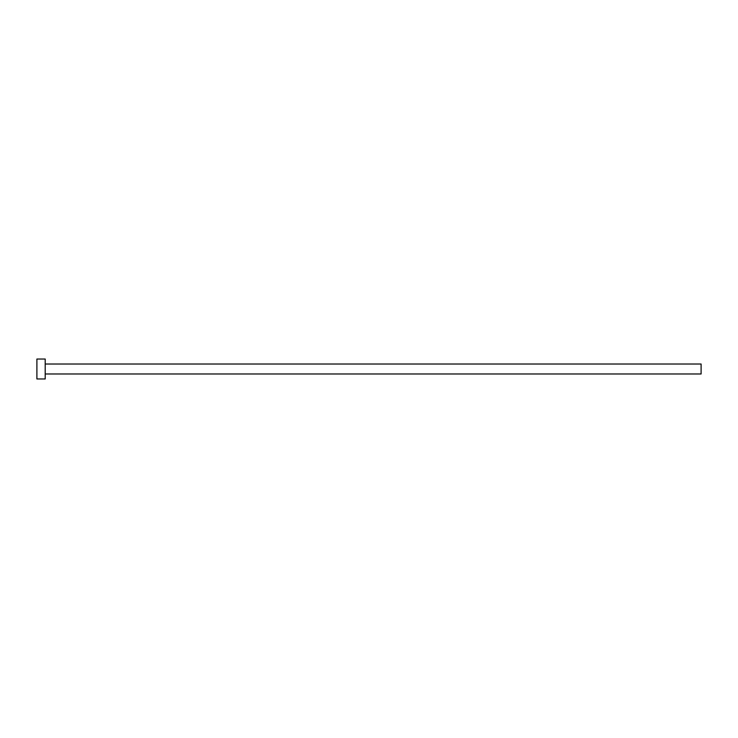<?xml version="1.0" encoding="UTF-8"?>
<svg xmlns="http://www.w3.org/2000/svg" width="738" height="738" viewBox="0 0 738 738"><rect width="100%" height="100%" fill="white"/><g stroke="black" fill="none" stroke-linecap="round" stroke-linejoin="round"><path stroke-width="1.11" d="M45.203 364.019L701.1 364.019L701.1 373.981L45.203 373.981M45.203 369L45.203 378.963L36.9 378.963L36.9 359.037L45.203 359.037L45.203 369"/></g></svg>
